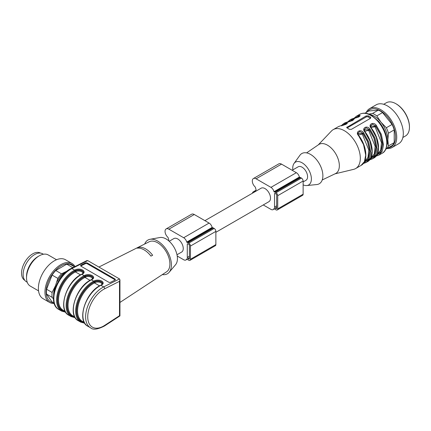 <?xml version="1.0" encoding="UTF-8"?>
<svg xmlns="http://www.w3.org/2000/svg" width="431" height="431" viewBox="0 0 431 431"><rect width="100%" height="100%" fill="white"/><g stroke="black" fill="none" stroke-linecap="round" stroke-linejoin="round"><path stroke-width="0.65" d="M204.908 220.65L261.111 188.202A7.785 4.499 60 0 1 268.901 192.695A7.785 4.499 60 0 1 268.901 201.686L215.872 232.304M292.164 170.272L298.177 166.802A7.785 4.499 60 0 1 305.967 171.296A7.785 4.499 60 0 1 305.967 180.293L303.128 181.925M275.172 193.476L276.018 193.966A0.9 0.517 60 0 1 276.654 195.065L276.654 208.275A0.9 0.517 60 0 1 276.47 208.685A0.9 0.517 60 0 1 276.018 208.642L275.172 208.151A0.9 0.517 60 0 1 274.536 207.052L274.536 193.842A0.9 0.517 60 0 1 274.725 193.433A0.9 0.517 60 0 1 275.172 193.476L274.536 193.842M263.266 204.946L270.937 209.374A4.493 2.591 -120 0 0 273.184 209.595A4.493 2.591 -120 0 0 273.976 208.534L274.288 208.577A2.397 1.385 -120 0 0 275.172 209.374L276.018 209.865A2.397 1.385 -120 0 0 277.219 209.983L302.632 195.308A2.397 1.385 -120 0 0 303.128 194.209L303.128 181.004A2.397 1.385 -120 0 0 301.436 178.073L300.59 177.583A2.397 1.385 -120 0 0 299.701 177.356L299.389 177.039A4.493 2.591 -120 0 0 296.35 172.691L281.529 164.13A5.393 3.114 -120 0 0 278.83 163.866L253.417 178.536A5.393 3.114 -120 0 0 254.888 186.671A1.498 0.862 60 0 1 255.572 187.889A11.082 6.4 -120 0 0 256.111 189.807A11.082 6.4 -120 0 0 255.572 191.105A1.498 0.862 60 0 1 255.303 191.483A1.498 0.862 60 0 1 254.888 191.536A5.393 3.114 -120 0 0 253.417 191.741A5.393 3.114 -120 0 0 252.41 193.228M277.219 209.983A2.397 1.385 -120 0 0 277.715 208.884L277.715 195.679A2.397 1.385 -120 0 0 276.018 192.743L275.172 192.253A2.397 1.385 -120 0 0 274.288 192.032L273.976 191.714A4.493 2.591 -120 0 0 270.937 187.361L256.111 178.806A5.393 3.114 -120 0 0 253.417 178.536M187.916 243.854L188.762 244.345A0.9 0.517 60 0 1 189.398 245.444L189.398 258.654A0.9 0.517 60 0 1 189.209 259.063A0.9 0.517 60 0 1 188.762 259.02L187.916 258.53A0.9 0.517 60 0 1 187.28 257.431L187.28 244.221A0.9 0.517 60 0 1 187.463 243.811A0.9 0.517 60 0 1 187.916 243.854L187.28 244.221M177.227 256.03L183.676 259.753A4.493 2.591 -120 0 0 185.923 259.974A4.493 2.591 -120 0 0 186.715 258.912L187.027 258.956A2.397 1.385 -120 0 0 187.916 259.753L188.762 260.243A2.397 1.385 -120 0 0 189.958 260.362L215.376 245.686A2.397 1.385 -120 0 0 215.872 244.587L215.872 231.382A2.397 1.385 -120 0 0 214.175 228.452L213.329 227.961A2.397 1.385 -120 0 0 212.445 227.735L212.133 227.417A4.493 2.591 -120 0 0 209.094 223.069L194.268 214.509A5.393 3.114 -120 0 0 191.574 214.245L166.156 228.915A5.393 3.114 -120 0 0 167.632 237.05A1.498 0.862 60 0 1 168.311 238.268A11.082 6.4 -120 0 0 168.855 240.186A11.082 6.4 -120 0 0 168.586 240.719M189.958 260.362A2.397 1.385 -120 0 0 190.454 259.263L190.454 246.058A2.397 1.385 -120 0 0 188.762 243.122L187.916 242.631A2.397 1.385 -120 0 0 187.027 242.411L186.715 242.093A4.493 2.591 -120 0 0 183.676 237.74L168.855 229.184A5.393 3.114 -120 0 0 166.156 228.915M169.205 241.263L173.855 238.58A7.785 4.499 60 0 1 181.64 243.073A7.785 4.499 60 0 1 181.64 252.065L176.996 254.753M363.931 162.562L368.203 158.899L369.723 151.206L367.524 141.675L362.961 133.535L362.304 134.046L358.398 134.995M362.961 163.107L363.619 163.408L366.145 162.492L369.491 158.737L370.8 152.208L368.634 141.724L363.619 132.721L362.961 133.535L357.897 133.481M363.742 162.929L368.257 159.357L369.938 151.502L367.702 141.637L362.961 133.238L359.75 131.46L357.897 133.227M357.892 133.33L358.016 134.192M369.313 159.438L369.97 159.739L372.497 158.823L375.843 155.068L377.152 148.539L374.992 138.055L369.97 129.052C367.05 124.839 361.216 128.206 364.89 131.988L369.906 140.991L372.066 151.475L370.762 158.005L367.417 161.76L363.619 163.408M363.619 132.721C360.693 128.508 354.864 131.875 358.533 135.652L363.554 144.66L365.714 155.144L364.41 161.673L361.059 165.429C368.413 161.636 367.007 146.12 358.781 135.571L357.849 133.298M370.353 158.872L374.593 155.171L376.069 147.472L373.866 137.974L369.313 129.866L368.656 130.377L364.75 131.326M369.97 129.052L369.313 129.866L364.254 129.812M370.04 159.276L374.582 155.736L376.295 147.887L374.065 138.001L369.313 129.569L366.108 127.797L364.249 129.564M364.249 129.661L364.373 130.523M376.392 155.607L380.934 152.068L382.647 144.218L380.422 134.332L375.67 125.9L376.322 125.383C373.402 121.176 367.568 124.537 371.242 128.319L376.263 137.322L378.423 147.806L377.114 154.336L373.769 158.091L369.97 159.739M364.89 162.67L364.367 162.719M368.365 160.057L368.796 159.966M376.635 155.225L380.912 151.561L382.426 143.868L380.234 134.337L375.67 126.197L375.008 126.714L381.494 142.634L380.697 150.107L377.152 154.406M371.053 127.565L375.008 126.714M370.601 125.895L372.459 124.128L375.67 125.9L375.67 126.197L370.606 126.143M370.601 125.992L370.725 126.854M375.67 155.769L376.322 156.07L378.854 155.155L382.2 151.405L383.504 144.87L381.343 134.386L376.322 125.383M382.135 153.258A22.466 12.968 -120 0 0 386.79 142.979A22.466 12.968 -120 0 0 376.985 120.368A22.466 12.968 -120 0 0 359.669 114.35C363.171 112.507 367.137 112.841 371.581 115.346L378.693 121.37C384.14 127.964 386.984 134.962 387.227 142.365C386.779 148.345 385.082 151.976 382.135 153.258L378.854 155.155L376.322 156.07M371.242 159.007L370.719 159.05M374.722 156.388L375.148 156.297M370.498 118.299A1.498 0.862 -0 0 0 370.374 118.213L368.257 116.995A1.498 0.862 0 0 0 366.14 116.995L347.079 127.996A1.498 0.862 0 0 0 347.041 128.018M370.374 117.033L368.257 115.81L366.14 115.934L346.637 127.506L349.196 129.262L351.313 129.386L370.374 118.38L370.811 117.722L370.374 117.033L370.374 118.213M346.562 123.799L346.018 123.751L345.829 124.537M346.847 123.53L346.018 123.455L342.171 125.383M341.783 125.9L341.126 125.604C344.051 125.631 349.88 122.269 346.212 122.668L346.018 123.751L342.769 125.254M341.255 125.556L338.599 126.52L341.255 125.556C345.813 124.295 347.698 123.595 346.901 123.449L346.896 123.508M352.914 120.13L352.369 120.082L352.181 120.869M353.204 119.861L352.369 119.791L348.528 121.714M348.135 122.237L347.478 121.935C350.403 121.968 356.232 118.6 352.563 118.999L352.369 120.082M347.607 121.887L344.951 122.851L347.607 121.887C352.17 120.626 354.05 119.926 353.258 119.78L353.248 119.84M358.538 117.2L358.727 116.413L355.44 117.949M359.265 116.462L358.727 116.413L358.915 115.33L356.389 116.246L354.126 118.191M359.556 116.198L358.727 116.122L354.88 118.046M354.492 118.568L353.835 118.266C356.755 118.299 362.59 114.932 358.915 115.33M353.959 118.223L351.308 119.182L353.959 118.223C358.522 116.957 360.408 116.257 359.61 116.111L359.605 116.171M334.946 173.86L353.614 169.356A22.466 12.968 -120 0 0 355.661 168.543A22.466 12.968 -120 0 0 360.316 158.263A22.466 12.968 -120 0 0 350.511 135.652A22.466 12.968 -120 0 0 333.195 129.634A22.466 12.968 -120 0 0 331.471 131.002L318.24 144.918M322.232 179.959L335.496 173.596A16.771 9.687 -120 0 0 339.348 165.72A16.771 9.687 -120 0 0 327.485 145.177A16.771 9.687 -120 0 0 318.735 144.574L306.597 152.881M303.128 184.851A13.178 7.607 -120 0 0 306.786 185.551L316.785 184.549A17.445 10.075 -120 0 0 322.878 175.778A17.445 10.075 -120 0 0 313.779 156.776A17.445 10.075 -120 0 0 299.901 155.3L294.034 163.457A13.178 7.607 -120 0 0 292.859 169.873M306.786 185.551A13.178 7.607 -120 0 0 311.392 178.924A13.178 7.607 -120 0 0 304.512 164.572A13.178 7.607 -120 0 0 294.034 163.457M395.895 103.726L396.321 103.968A18.571 10.721 60 0 1 409.45 126.714L409.45 127.204A19.169 11.066 -120 0 0 395.895 103.726A19.169 11.066 -120 0 0 386.311 102.777L383.692 104.286M402.866 137.489L405.479 135.98A19.169 11.066 -120 0 0 409.45 127.204M366.231 112.464A22.466 12.968 60 0 1 369.626 108.607L376.193 104.814A22.466 12.968 60 0 1 393.503 110.832A22.466 12.968 60 0 1 403.308 133.438A22.466 12.968 60 0 1 398.653 143.722L392.091 147.515A22.466 12.968 60 0 1 387.049 148.523M369.626 108.607A22.466 12.968 60 0 1 386.936 114.624A22.466 12.968 60 0 1 396.741 137.23A22.466 12.968 60 0 1 392.091 147.515M367.492 111.737A21.426 12.37 60 0 1 384.527 113.822A21.426 12.37 60 0 1 395.583 137.053A21.426 12.37 60 0 1 388.309 147.795M368.834 114.053L372.573 113.45A20.968 12.106 60 0 1 376.807 115.896L380.966 122.178L386.343 127.754L392.081 124.44A20.968 12.106 60 0 1 394.203 129.898L388.46 133.211L387.846 139.919L388.46 145.92L394.203 142.607L394.203 129.898M394.203 142.607A20.968 12.106 60 0 1 392.081 145.619L385.907 149.013M372.573 113.45L378.316 110.137L368.785 110.988L364.971 113.191M378.316 110.137A20.968 12.106 60 0 1 382.55 112.583L376.807 115.896M392.081 124.44L382.55 112.583M386.343 127.754A20.968 12.106 60 0 1 388.46 133.211M388.46 145.92A20.968 12.106 60 0 1 386.343 148.932M369.588 114.35A19.47 11.238 60 0 1 380.966 122.178A19.47 11.238 60 0 1 387.846 139.919A19.47 11.238 60 0 1 387.092 144.671M80.775 266.024A1.498 0.808 -176.9 0 1 81.017 265.862L81.06 265.108L85.284 262.985A1.498 0.808 -176.9 0 1 87.401 263.061L114.937 278.959A1.498 0.808 -176.9 0 1 115.373 279.574A1.498 0.808 -176.9 0 1 114.937 280.102L110.708 282.23A1.498 0.808 -176.9 0 1 108.596 282.149L81.06 266.25A1.498 0.808 -176.9 0 1 80.624 265.636A1.498 0.808 -176.9 0 1 81.06 265.108M85.284 262.985L85.246 263.74A1.498 0.808 -176.9 0 1 87.358 263.82L114.894 279.714A1.498 0.808 -176.9 0 1 115.179 279.94M85.246 263.74L81.017 265.862M138.884 247.302A18.156 10.484 60 0 1 152.649 255.249L150.958 256.116A18.269 10.549 -120 0 0 137.187 248.17L138.884 247.302L138.884 248.111M169.141 272.306L175.573 264.693A16.022 9.25 -120 0 0 177.427 258.589A16.022 9.25 -120 0 0 171.484 243.644A16.022 9.25 -120 0 0 159.885 237.524L150.074 239.286A19.47 11.238 60 0 1 167.363 251.321A19.47 11.238 60 0 1 169.141 272.306A19.47 11.238 60 0 1 162.342 274.595M144.692 244.027A19.47 11.238 60 0 1 150.074 239.286M119.942 302.454L166.592 271.805A17.364 10.026 -120 0 0 169.906 264.031A17.364 10.026 -120 0 0 162.514 246.753A17.364 10.026 -120 0 0 149.239 241.743L98.898 267.053M119.942 279.897L119.942 315.912L119.506 315.707L104.641 325.4A22.466 12.968 -60 0 1 87.735 316.855A22.466 12.968 -60 0 1 104.641 288.792L119.506 281.319L119.942 279.897L119.506 278.949L87.735 260.61L86.728 260.663L71.142 268.497A1.498 0.921 -116.7 0 1 71.885 268.578A23.964 13.835 120 0 0 55.357 289.578A23.964 13.835 120 0 0 58.81 309.485C46.952 303.596 56.316 275.172 71.142 268.497M40.53 253.105L40.546 253.11A15.726 9.078 120 0 0 24.804 262.183A15.726 9.078 120 0 0 24.809 280.339L24.82 280.349M27.228 282.257L26.49 281.831A16.173 9.337 -60 0 1 24.007 268.869A16.173 9.337 -60 0 1 34.577 254.619A16.173 9.337 -60 0 1 42.664 253.816L43.407 254.242M38.548 290.866L30.251 286.076A17.973 10.376 -60 0 1 26.528 277.85L26.528 276.384A16.173 9.337 -60 0 1 37.966 256.574L39.237 255.842A17.973 10.376 -60 0 1 48.218 254.947L56.52 259.742M26.528 277.85A17.973 10.376 -60 0 1 39.237 255.842M54.225 303.478A22.466 12.968 -60 0 1 49.608 302.438L43.041 298.651A22.466 12.968 -60 0 1 40.514 296.307A22.466 12.968 -60 0 1 44.603 270.226A22.466 12.968 -60 0 1 65.507 259.742L72.069 263.53A22.466 12.968 -60 0 1 75.026 266.547M49.608 302.438A22.466 12.968 -60 0 1 47.081 300.1A22.466 12.968 -60 0 1 51.17 274.014A22.466 12.968 -60 0 1 72.069 263.53M53.385 302.724A21.426 12.37 -60 0 1 48.143 299.55A21.426 12.37 -60 0 1 53.536 272.64A21.426 12.37 -60 0 1 74.202 266.66M53.433 298.915L52.119 297.342L46.586 294.147L52.092 301.975L54.123 303.149M46.586 294.147A20.968 12.106 -60 0 1 46.586 289.255L52.119 292.45L55.48 285.71L57.835 278.388L52.092 275.075L46.586 289.255M52.092 275.075A20.968 12.106 -60 0 1 55.761 270.512L61.504 273.825L67.279 270.948M71.535 268.303L72.505 267.473L66.762 264.155L55.761 270.512M66.762 264.155A20.968 12.106 -60 0 1 70.431 264.483L74.482 266.821M52.119 297.342A20.968 12.106 -60 0 1 52.119 292.45M57.835 278.388A20.968 12.106 -60 0 1 61.504 273.825M72.505 267.473A20.968 12.106 -60 0 1 73.308 267.409M53.638 294.578A19.47 11.238 -60 0 1 55.48 285.71M57.081 281.588A19.988 11.54 -60 0 1 64.203 272.726M276.018 208.642L276.654 208.275M275.172 208.151L276.654 207.295M274.536 207.052L276.654 205.829M256.111 178.806L281.529 164.13M270.937 187.361L296.35 172.691M254.888 191.536L255.556 191.154M277.715 208.884L303.128 194.209M277.715 195.679L303.128 181.004M276.018 192.743L301.436 178.073M275.172 192.253L300.59 177.583M274.288 192.032L299.701 177.356M273.976 191.714L299.389 177.039M188.762 259.02L189.398 258.654M187.916 258.53L189.398 257.673M187.28 257.431L189.398 256.208M168.855 229.184L194.268 214.509M183.676 237.74L209.094 223.069M190.454 259.263L215.872 244.587M190.454 246.058L215.872 231.382M188.762 243.122L214.175 228.452M187.916 242.631L213.329 227.961M187.027 242.411L212.445 227.735M186.715 242.093L212.133 227.417M362.304 134.046L368.785 149.972L367.988 157.444L364.448 161.744M368.656 130.377L375.137 146.303L374.345 153.775L370.8 158.075M368.257 116.995L368.257 115.81M347.079 127.996L347.079 126.94M366.14 116.995L366.14 115.934M346.212 122.668L343.679 123.584L341.417 125.529M343.927 124.958L345.538 123.557M343.453 125.087L344.665 123.826M352.563 118.999L350.037 119.915L347.774 121.86M352.429 120.287L352.725 120.093M350.258 121.321L351.89 119.888M352.326 119.635L354.492 118.859M87.401 263.061L87.358 263.82M114.937 278.959L114.894 279.714M84.309 322.474L82.224 321.273A22.466 12.968 -60 0 1 78.981 302.61A22.466 12.968 -60 0 1 94.475 282.919L95.262 282.526A3.895 2.101 -176.9 0 1 99.809 282.321A3.895 2.101 -176.9 0 1 101.845 284.632M95.262 282.526A0.598 0.366 63.3 0 1 94.863 281.777L94.082 282.17A0.598 0.366 63.3 0 0 94.475 282.919L99.566 285.855M94.082 282.17A23.064 13.318 120 0 0 77.515 304.722A23.064 13.318 120 0 0 84.336 322.523M84.508 322.835A23.36 13.49 -60 0 1 77.262 304.976A23.36 13.49 -60 0 1 94.093 281.922L94.863 281.777A4.493 2.419 -176.9 0 1 99.696 281.427A4.493 2.419 -176.9 0 1 102.524 283.717M101.387 284.907L102.54 283.603A4.493 2.419 3.1 0 0 99.83 281.206A4.493 2.419 3.1 0 0 94.879 281.529A0.598 0.366 -116.7 0 0 94.481 280.78A5.091 2.742 -176.9 0 1 101.673 281.05A5.091 2.742 -176.9 0 1 101.684 284.934A0.598 0.366 -116.7 0 0 101.387 284.907L100.601 285.3A0.598 0.366 63.3 0 1 100.897 285.327A23.964 13.835 120 0 0 84.374 306.328A23.964 13.835 120 0 0 87.827 326.235C76.379 320.901 85.672 291.906 100.601 285.3M94.093 281.922A0.598 0.366 -116.7 0 0 93.699 281.174L94.481 280.78M80.624 322.076A23.964 13.835 -60 0 1 77.171 302.174A23.964 13.835 -60 0 1 93.699 281.174L91.367 279.827A23.964 13.835 120 0 0 74.838 300.827A23.964 13.835 120 0 0 78.297 320.734L80.624 322.076L84.756 323.245M101.684 284.934L100.897 285.327L103.655 286.917L119.506 278.949M87.827 326.235L90.58 327.824A23.964 13.835 -60 0 1 87.127 307.923A23.964 13.835 -60 0 1 103.655 286.917A1.498 0.921 63.3 0 1 104.641 288.792M119.506 281.319L119.506 315.707M90.58 327.824C93.01 330.076 97.616 329.483 104.404 326.041A1.498 0.808 -123.1 0 0 104.641 325.4M71.093 316.575A23.964 13.835 -60 0 1 67.64 296.668A23.964 13.835 -60 0 1 84.169 275.668L81.836 274.326A23.964 13.835 120 0 0 65.307 295.327A23.964 13.835 120 0 0 68.766 315.228L71.093 316.575L75.226 317.739M74.778 316.974L72.694 315.767A22.466 12.968 -60 0 1 69.45 297.104A22.466 12.968 -60 0 1 84.945 277.419L85.731 277.025A3.895 2.101 -176.9 0 1 90.278 276.821A3.895 2.101 -176.9 0 1 92.315 279.126M85.731 277.025A0.598 0.366 63.3 0 1 85.333 276.276L84.551 276.67A0.598 0.366 63.3 0 0 84.945 277.419L90.036 280.355M84.551 276.67A23.064 13.318 120 0 0 67.985 299.216A23.064 13.318 120 0 0 74.805 317.022M74.972 317.329A23.36 13.49 -60 0 1 67.732 299.475A23.36 13.49 -60 0 1 84.562 276.416L85.333 276.276A4.493 2.419 -176.9 0 1 90.165 275.921A4.493 2.419 -176.9 0 1 92.994 278.216M92.153 279.433A0.598 0.366 63.3 0 0 91.857 279.401L93.01 278.103A4.493 2.419 3.1 0 0 90.3 275.7A4.493 2.419 3.1 0 0 85.349 276.023A0.598 0.366 63.3 0 0 84.95 275.274A5.091 2.742 -176.9 0 1 92.142 275.549A5.091 2.742 -176.9 0 1 92.153 279.433L91.367 279.827A0.598 0.366 63.3 0 0 91.07 279.794C76.142 286.399 66.848 315.395 78.297 320.734M84.562 276.416A0.598 0.366 -116.7 0 0 84.169 275.668L84.95 275.274M87.735 260.61L71.885 268.578L74.638 270.167L75.42 269.774A5.091 2.742 -176.9 0 1 82.612 270.048A5.091 2.742 -176.9 0 1 82.623 273.933L81.836 274.326A0.598 0.366 63.3 0 0 81.54 274.294C66.611 280.899 57.318 309.894 68.766 315.228M80.5 274.854L75.414 271.918L76.201 271.525A3.895 2.101 -176.9 0 1 80.748 271.32A3.895 2.101 -176.9 0 1 82.779 273.626M65.248 311.468L63.163 310.266A22.466 12.968 -60 0 1 59.92 291.604A22.466 12.968 -60 0 1 75.414 271.918A0.598 0.366 63.3 0 1 75.021 271.169A23.064 13.318 120 0 0 58.454 293.716A23.064 13.318 120 0 0 65.275 311.516M82.623 273.933A0.598 0.366 63.3 0 0 82.326 273.9L83.479 272.602A4.493 2.419 3.1 0 0 80.769 270.199A4.493 2.419 3.1 0 0 75.818 270.523L75.021 271.169M83.463 272.715A4.493 2.419 -176.9 0 0 80.635 270.42A4.493 2.419 -176.9 0 0 75.802 270.776A0.598 0.366 -116.7 0 0 76.201 271.525M65.442 311.828A23.36 13.49 -60 0 1 58.201 293.969A23.36 13.49 -60 0 1 75.032 270.916L75.818 270.523A0.598 0.366 63.3 0 0 75.42 269.774M75.032 270.916A0.598 0.366 -116.7 0 0 74.638 270.167A23.964 13.835 -60 0 0 58.11 291.167A23.964 13.835 -60 0 0 61.563 311.074L58.81 309.485M253.417 191.741L255.842 190.34M273.184 209.595L274.509 208.83M185.923 259.974L187.248 259.209M367.417 161.76C374.765 157.972 373.359 142.456 365.132 131.902L364.2 129.629M373.769 158.091C381.123 154.303 379.716 138.787 371.49 128.233L370.558 125.96M375.132 156.324L374.684 156.421M359.669 114.35L356.389 116.246M351.308 119.182L350.037 119.915M344.951 122.851L343.679 123.584M338.599 126.52L333.195 129.634M361.059 165.429L355.661 168.543M104.404 326.041L119.942 315.912M91.857 279.401L91.07 279.794M82.326 273.9L81.54 274.294M65.695 312.238L61.563 311.074"/></g></svg>

